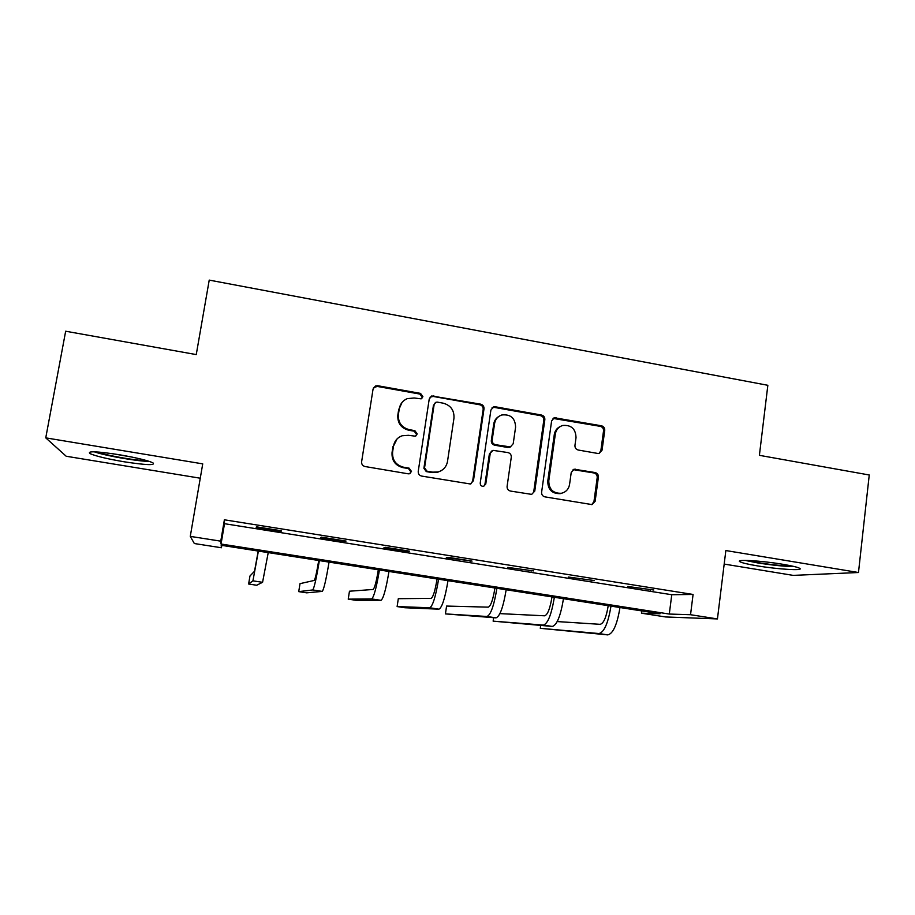 <?xml version="1.0" encoding="UTF-8"?>
<svg xmlns="http://www.w3.org/2000/svg" width="915" height="915" viewBox="0 0 915 915"><rect width="100%" height="100%" fill="white"/><g stroke="black" fill="none" stroke-linecap="round" stroke-linejoin="round"><path stroke-width="1.37" d="M422.902 396.687L420.534 393.393L377.746 385.73L375.447 385.981L373.068 389.012L361.619 461.778C361.482 464.282 362.637 465.872 365.074 466.536L408.239 473.821L409.44 473.764L411.498 471.454L409.108 468.148L403.549 467.21C395.818 465.094 392.158 460.039 392.592 452.044L393.53 445.982C394.502 440.938 397.396 437.53 402.177 435.757L408.433 435.311L415.319 436.181L417.217 433.939L414.838 430.633L409.302 429.673C401.605 427.534 397.968 422.49 398.391 414.552L399.317 408.525C400.221 403.79 402.875 400.496 407.289 398.631L414.163 397.991L421.152 398.849L422.902 396.687M421.815 398.494L422.261 397.35L419.894 394.068L377.255 386.427L373.503 387.743M410 473.547L410.892 471.877L408.502 468.583L402.966 467.645L403.549 467.21M415.959 435.872L416.6 434.488L414.221 431.194L408.708 430.233L409.302 429.673M782.474 564.235C761.303 560.655 735.157 559.168 739.858 561.684C741.905 562.862 747.727 564.258 757.346 565.859C777.567 569.279 804.068 570.937 799.79 568.387C797.891 567.243 792.127 565.859 782.474 564.235M118.961 454.675C96.338 451.244 86.719 450.912 90.082 453.646C95.995 456.208 107.387 458.93 124.234 461.8C146.309 465.163 155.87 465.506 152.931 462.818C147.441 460.348 136.118 457.637 118.961 454.675M597.689 453.44L599.188 453.394L602.059 450.18L604.735 430.382C604.826 427.968 603.728 426.436 601.441 425.784L554.318 417.743L551.619 420.9L541.611 492.236C541.508 494.695 542.618 496.239 544.951 496.879L592.016 504.6L595.139 501.294L598.399 477.161C598.49 474.725 597.392 473.192 595.093 472.54L574.174 469.212L571.223 472.472L569.565 484.458C568.661 489.193 565.928 492.144 561.364 493.288C553.152 493.482 548.954 489.353 548.783 480.913L555.348 433.973C556.148 429.65 558.585 426.813 562.668 425.486C571.235 424.766 575.684 428.815 576.027 437.633L574.952 445.411C574.86 447.847 575.958 449.379 578.269 450.031L597.689 453.44M690.539 614.72L717.44 618.929L665.651 616.962L641.438 613.187L660.035 613.771L221.178 545.271L221.419 547.753L194.335 543.533L190.274 536.384L220.778 541.165L221.053 544.025L669.3 614.057L690.539 614.72L693.078 594.453L224.381 519.8L220.778 541.165M190.274 536.384L202.73 463.871L45.75 437.862L65.663 331.219L196.256 354.585L209.226 280.104L767.845 385.295L759.393 455.327L869.25 474.988L858.476 572.515L725.847 550.544L717.44 618.929M484.001 408.822C484.115 406.374 482.994 404.819 480.638 404.156L431.72 395.955L429.226 399.043L418.235 471.351C418.109 473.844 419.242 475.423 421.643 476.075L470.436 484.001L473.455 480.695L484.001 408.822L483.166 409.44C483.28 407.003 482.171 405.448 479.826 404.785L433.15 396.435L430.016 397.202M533.777 491.424L543.807 420.26C543.91 417.846 542.812 416.302 540.49 415.65L494.535 407.427L495.404 406.798L541.508 415.055C543.83 415.707 544.94 417.251 544.837 419.688L534.772 491.069L531.684 494.386L534.772 491.069M491.744 450.992L489.353 454.069L493.048 450.363L507.916 452.57C510.261 453.222 511.382 454.778 511.279 457.237L507.093 486.391C506.979 488.862 508.1 490.417 510.456 491.058L531.684 494.386M490.211 453.588L485.774 484.012L483.658 486.334C481.416 486.437 480.272 485.35 480.226 483.074L490.897 410.057L493.505 406.923L495.404 406.798M724.188 564.075L793.202 575.386L858.476 572.515M45.75 437.862L66.212 456.253L200.271 478.213M224.381 519.8L224.495 523.7L671.759 594.727L693.078 594.453M256.2 527.429L281.088 531.375L281.534 530.814L256.44 526.823L256.2 527.429M320.582 537.654L345.081 541.554L346.042 541.074L321.348 537.151L320.582 537.654M383.957 547.73L408.067 551.562L409.543 551.173L385.238 547.307L383.957 547.73M446.348 557.647L472.037 561.112L448.121 557.304L446.348 557.647M507.768 567.414L533.571 570.903L507.768 567.414M568.249 577.022L594.144 580.533L568.249 577.022M627.804 586.492L653.79 590.015L627.804 586.492M641.735 610.911L641.438 613.187M221.819 545.374L221.419 547.753M224.495 523.7L221.053 544.025M671.759 594.727L669.3 614.057M281.088 531.375L281.18 530.757M345.081 541.554L345.172 540.937M408.067 551.562L408.17 550.956M470.081 561.421L470.173 560.815M531.146 571.132L531.226 570.525M591.262 580.682L591.342 580.087M650.474 590.095L650.554 589.5M402.074 402.371L399.317 408.525M408.708 430.233C401.033 428.094 397.407 423.073 397.819 415.158L398.757 409.154M397.11 438.88L393.53 445.982M402.966 467.645C395.257 465.529 391.62 460.497 392.043 452.536L392.981 446.486M470.836 483.886L472.655 481.084L483.166 409.44M437.37 402.131L435.929 402.257L434.156 404.43L424.549 467.862L426.928 471.168L432.761 472.151L438.125 471.934C443.329 470.321 446.451 466.822 447.504 461.446L453.966 418.189C454.355 410.32 450.752 405.311 443.146 403.16L437.37 402.131M434.671 403.195L434.156 404.43M441.144 470.722L437.439 472.346L432.086 472.575L426.276 471.591L423.897 468.297L433.47 405.071M489.353 454.069L484.939 484.401L485.774 484.012M483.726 486.311L484.939 484.401M515.591 427.145C515.214 418.063 510.581 414.015 501.717 414.998C497.76 416.416 495.381 419.219 494.603 423.428L492.178 440.035C492.064 442.494 493.185 444.05 495.541 444.701L510.398 446.932L513.212 443.706L515.591 427.145M498.618 416.588C495.896 418.304 494.272 420.774 493.734 424L494.603 423.428M510.742 446.817L507.814 447.492L494.672 445.205C492.327 444.553 491.206 442.997 491.321 440.55L493.734 424M494.535 407.427L492.041 407.804M560.197 426.55C556.892 428.14 554.925 430.793 554.296 434.511L555.348 433.973M561.97 493.151L560.289 493.631C552.1 493.826 547.925 489.719 547.742 481.29L554.296 434.511M591.719 504.645L593.961 501.603L597.209 477.55C597.301 475.125 596.203 473.593 593.915 472.952L573.11 469.624M599.085 453.417L600.858 450.66L603.534 430.919C603.625 428.517 602.527 426.985 600.251 426.344L553.037 418.407M258.213 551.047L254.519 571.257L249.955 576.004L248.628 584.022L252.929 580.842L258.396 551.082M248.628 584.022L256.692 585.245L262.571 582.306L268.232 552.614M146.846 460.634C137.868 460.828 110.463 456.265 99.22 452.685L96.967 451.93M112.065 453.611L132.286 457.134M94.211 451.804L95.835 452.33C108.382 456.299 138.256 461.366 149.431 461.435M792.15 566.053C783.48 565.973 772.535 564.898 759.313 562.817L747.715 560.46M745.165 560.415L757.769 562.931C772.317 565.218 784.624 566.465 794.678 566.648M318.717 560.495L318.66 560.861C316.704 572.584 315.229 579.104 314.245 580.43L300.017 583.656L298.725 591.628L312.724 589.946C314.188 588.093 316.407 578.303 319.358 560.598M298.725 591.628L306.708 592.84L322.229 591.399C323.819 589.557 326.095 579.801 329.045 562.107M378.33 569.805L378.272 570.159C376.34 581.791 374.612 588.231 373.103 589.466L349.461 591.216L348.226 599.142L371.639 598.925C373.892 597.198 376.488 587.556 379.428 569.965M348.226 599.142L356.095 600.332L381.006 600.343C383.385 598.65 386.038 589.02 388.966 571.463M437.061 578.966L437.004 579.321C435.094 590.873 433.127 597.221 431.102 598.376L398.311 598.685L397.121 606.565L429.707 607.766C432.726 606.176 435.689 596.66 438.594 579.206M397.121 606.565L404.899 607.743L438.937 609.173C442.071 607.606 445.09 598.101 447.995 580.67M494.946 588.002L494.889 588.356C492.991 599.828 490.783 606.085 488.278 607.148L446.577 606.062L445.422 613.896L486.929 616.481C490.703 615.017 494.02 605.627 496.902 588.311M445.422 613.896L496.033 617.865C499.91 616.424 503.284 607.057 506.167 589.752M551.985 596.9L551.939 597.255C550.052 608.647 547.616 614.823 544.631 615.806L499.899 613.622M493.631 617.717L493.139 621.148L543.35 625.082C547.833 623.744 551.505 614.468 554.353 597.278M493.139 621.148L552.305 626.443C556.915 625.128 560.632 615.875 563.48 598.696M608.201 605.684L608.155 606.027C606.302 617.339 603.637 623.435 600.183 624.327L557.212 621.571M540.674 625.505L540.285 628.308L598.959 633.546C604.14 632.334 608.155 623.184 610.98 606.119M540.285 628.308L607.789 634.896C613.096 633.695 617.156 624.568 619.97 607.514M419.894 394.068L420.534 393.393M408.502 468.583L409.108 468.148M414.221 431.194L414.838 430.633M397.819 415.158L398.391 414.552M377.255 386.427L377.746 385.73M472.655 481.084L473.455 480.695M433.15 396.435L433.824 395.772M479.826 404.785L480.638 404.156M423.897 468.297L424.549 467.862M426.276 471.591L426.928 471.168M432.086 472.575L432.761 472.151M540.49 415.65L541.508 415.055M543.807 420.26L544.837 419.688M491.321 440.55L492.178 440.035M494.672 445.205L495.541 444.701M507.814 447.492L508.717 447M547.742 481.29L548.783 480.913M574.517 469.601L575.626 469.178M593.915 472.952L595.093 472.54M597.209 477.55L598.399 477.161M593.961 501.603L595.139 501.294M554.993 418.235L556.046 417.652M600.251 426.344L601.441 425.784M603.534 430.919L604.735 430.382M600.858 450.66L602.059 450.18M252.929 580.842L262.571 582.306M312.724 589.946L322.229 591.399M371.639 598.925L381.006 600.343M429.707 607.766L438.937 609.173M486.929 616.481L496.033 617.865M543.35 625.082L552.305 626.443M598.959 633.546L607.789 634.896M374.956 386.679L375.447 385.981M431.057 396.618L431.72 395.955M437.439 472.346L438.125 471.934M509.472 447.424L510.398 446.932M492.647 407.552L493.505 406.923M560.289 493.631L561.364 493.288M573.167 469.589L574.174 469.212M553.266 418.327L554.318 417.743"/></g></svg>
